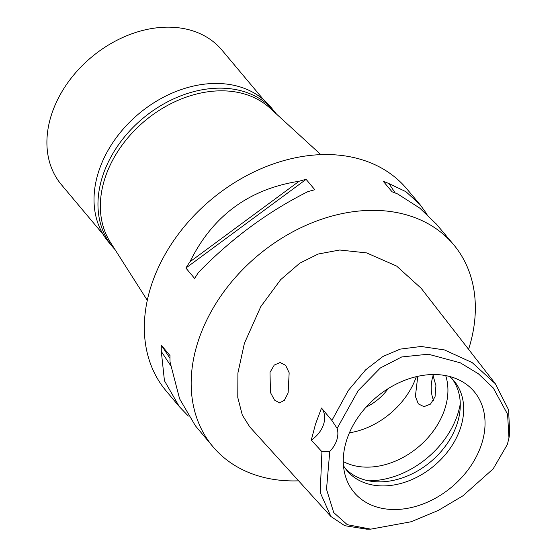 <?xml version="1.0" encoding="UTF-8"?>
<svg xmlns="http://www.w3.org/2000/svg" width="557" height="557" viewBox="0 0 557 557"><rect width="100%" height="100%" fill="white"/><g stroke="black" fill="none" stroke-linecap="round" stroke-linejoin="round"><path stroke-width="0.84" d="M329.772 451.435A24.94 18.653 140 0 0 336.804 440.002A24.94 18.653 140 0 0 337.124 428.403L358.207 390.575L380.34 367.996L401.708 356.953L428.319 354.21L460.326 362.83L478.442 373.817L493.293 387.992L507.587 414.276L508.959 438.025L507.364 444.458L493.161 468.876L462.916 495.827L438.227 510.463L411.136 521.749L370.767 529.143L347.29 524.687L333.72 512.572L326.513 489.255L329.772 451.435L321.925 451.699L311.272 440.134L315.52 424.065L321.514 408.044A24.94 18.653 -40 0 1 323.603 424.274A24.94 18.653 -40 0 1 311.272 440.134M481.701 443.79A78.384 58.617 140 0 0 460.026 380.431A78.384 58.617 140 0 0 346.621 440.26A78.384 58.617 140 0 0 345.549 476.52A78.384 58.617 140 0 0 412.222 507.336A78.384 58.617 140 0 0 481.701 443.79M337.124 428.403L331.895 420.458L321.514 408.044M370.767 529.143L366.527 529.15L344.734 525.697L330.914 516.506L320.212 492.541L321.925 451.699M331.895 420.458L348.39 390.373L365.552 369.918L383.014 356.431L400.198 349.121L421.155 346.475L444.514 349.942L472.134 362.572L495.347 383.752L508.604 409.848L509.697 433.847L508.959 438.025M288.122 392.957L289.16 372.786L285.637 365.329L280.136 362.496L274.253 365.072L270.006 372.389L270.472 392.574L274.51 400.072L279.517 402.892L284.376 400.295L288.122 392.957M495.347 383.752L421.141 288.261L396.605 266.058L366.638 252.906L339.707 250.009L318.131 254.041L299.791 263.176L280.672 279.656L260.808 306.594L244.398 343.314L237.902 373.009L237.776 397.482L242.302 415.069L249.731 426.864L330.914 516.506M298.608 480.837A157.123 117.499 -40 0 1 212.906 446.651A157.123 117.499 -40 0 1 197.881 342.102A157.123 117.499 -40 0 1 315.408 221.477A157.123 117.499 -40 0 1 453.6 244.62A157.123 117.499 -40 0 1 468.632 349.169A157.123 117.499 -40 0 1 468.583 349.316M419.658 204.182L406.756 188.816A157.123 117.499 140 0 0 268.565 165.673A157.123 117.499 140 0 0 151.038 286.298A157.123 117.499 140 0 0 166.07 390.847L178.943 406.192M436.465 224.206L419.706 208.067L397.691 193.982A157.123 117.499 140 0 0 392.037 191.775L383.307 181.373A157.123 117.499 -40 0 1 388.96 183.58L405.983 191.712L420.013 204.6L427.066 214.327M306.113 179.361L314.844 189.756A157.123 117.499 140 0 0 307.889 191.636C267.98 211.618 231.58 238.473 198.675 272.206A157.123 117.499 140 0 0 194.616 278.444L185.892 268.049A157.123 117.499 -40 0 1 189.944 261.804C212.614 215.879 249.021 189.025 299.158 181.234A157.123 117.499 -40 0 1 306.113 179.361L185.892 268.049M212.906 446.651L195.396 425.792L179.598 398.812L170.038 361.918A157.123 117.499 140 0 1 170.003 355.568L161.279 345.166A157.123 117.499 -40 0 0 161.314 351.516L164.44 380.751L179.319 406.638L188.343 416.072M195.396 425.792L195.751 426.209M320.846 154.637L269.95 108.086A104.751 78.328 140 0 0 178.553 100.107A104.751 78.328 140 0 0 104.82 178.658A104.751 78.328 140 0 0 110.272 242.121L147.299 300.314M366.088 407.153A44.894 33.573 140 0 0 388.145 388.633M416.323 376.664A69.834 52.219 -40 0 1 349.413 432.831M417.771 376.33L415.39 396.389L418.321 403.867L423.968 406.666L430.491 404.09L435.045 396.793L435.929 385.667L432.761 374.541M343.279 461.558A69.834 52.219 140 0 0 444.946 408.594A69.834 52.219 140 0 0 445.691 375.599M433.527 400.302A20.198 10.242 91.5 0 1 432.845 376.643A20.198 10.242 91.5 0 1 433.214 375.557M460.27 403.825A79.811 59.683 -40 0 1 457.798 413.886A79.811 59.683 -40 0 1 368.546 480.809M452.249 378.92A69.834 52.219 -40 0 1 457.297 423.306A69.834 52.219 -40 0 1 406.645 476.291A69.834 52.219 -40 0 1 345.41 468.597M343.474 465.68A69.834 52.219 140 0 0 347.046 470.686A69.834 52.219 140 0 0 408.469 480.969A69.834 52.219 140 0 0 460.702 427.358A69.834 52.219 140 0 0 454.025 380.891A69.834 52.219 140 0 0 449.715 376.511M161.279 345.166L169.976 358.269M161.314 351.516L170.574 365.455M395.192 192.959L388.96 183.58M299.158 181.234L189.944 261.804M274.176 111.156L270.236 106.464A105.496 78.892 140 0 0 177.446 90.923A105.496 78.892 140 0 0 98.533 171.918A105.496 78.892 140 0 0 108.629 242.121L112.563 246.814A105.496 78.892 -40 0 1 102.474 176.611A105.496 78.892 -40 0 1 181.387 95.616A105.496 78.892 -40 0 1 274.176 111.156A105.496 78.892 -40 0 1 276.404 113.99M114.965 249.494A105.496 78.892 -40 0 1 112.563 246.814M263.628 99.766L221.86 50.005A104.751 78.328 140 0 0 129.732 34.576A104.751 78.328 140 0 0 51.383 114.993A104.751 78.328 140 0 0 61.402 184.694L103.17 234.455M453.6 244.62L436.089 223.761"/></g></svg>
